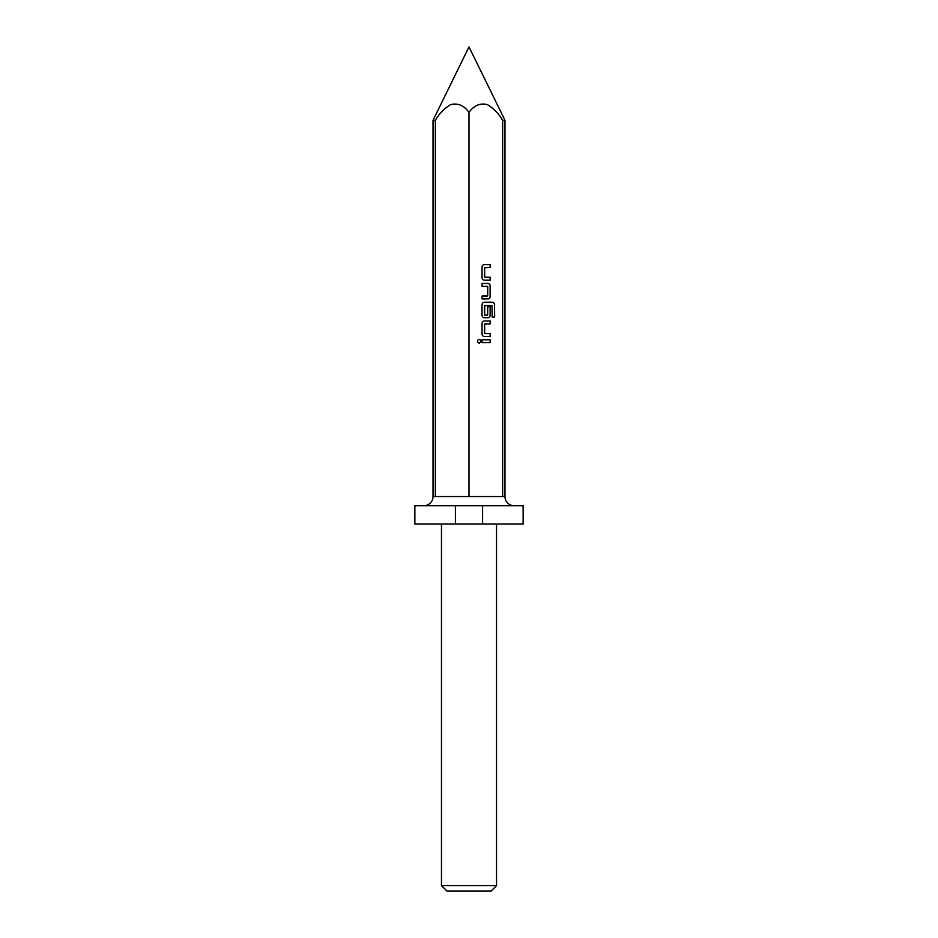 <?xml version="1.0" encoding="UTF-8"?>
<svg xmlns="http://www.w3.org/2000/svg" width="938" height="938" viewBox="0 0 938 938"><rect width="100%" height="100%" fill="white"/><g stroke="black" fill="none" stroke-linecap="round" stroke-linejoin="round"><path stroke-width="1.41" d="M479.084 343.027A1.794 1.548 90 0 0 479.084 339.439M477.583 341.233A1.794 1.548 90 0 0 480.69 341.233A1.794 1.548 90 0 0 477.583 341.233M423.859 505.699A9.181 9.181 0 0 0 433.028 496.53L504.972 496.53L504.972 120.31L469 46.9L433.028 120.31L435.338 120.31L435.338 496.53M514.141 505.699A9.181 9.181 0 0 1 504.972 496.53M455.411 524.061L414.866 524.061L414.866 505.699L455.411 505.699L455.411 524.061L523.134 524.061L523.134 505.699L455.411 505.699M482.589 524.061L482.589 505.699M502.662 496.53L502.662 120.31L504.972 120.31M441.47 885.589L496.53 885.589L491.02 891.1L446.98 891.1L441.47 885.589L441.47 524.061M496.53 885.589L496.53 524.061M502.662 120.31C498.664 113.498 493.54 108.257 487.291 104.599C480.022 102.828 473.925 105.455 469 112.443C464.099 105.455 458.002 102.84 450.697 104.599C444.46 108.257 439.336 113.498 435.338 120.31M484.712 277.261L484.547 267.717L490.211 267.529L490.211 264.633L484.371 264.633A2.697 2.333 90 0 0 482.038 267.33L482.038 277.449A2.697 2.333 90 0 0 484.371 280.145L490.211 280.145L490.211 277.261L484.454 277.062L484.712 267.529M490.211 286.125A2.697 2.333 90 0 0 487.877 283.417L482.038 283.417L482.038 286.313L487.713 286.5L487.713 295.857L482.038 296.045L482.038 298.929L487.877 298.929A2.697 2.333 90 0 0 490.211 296.232L490.128 286.125A2.697 2.333 90 0 0 487.783 283.417L482.038 283.417M494.643 304.909A2.697 2.333 90 0 0 492.298 302.212L484.371 302.212A2.697 2.333 90 0 0 482.038 304.909L482.038 315.027A2.697 2.333 90 0 0 484.371 317.724L487.877 317.724A2.697 2.333 90 0 0 490.211 315.027L490.211 306.738L487.713 306.738L487.713 314.957L484.547 314.957L484.547 305.612L491.969 305.413L492.133 317.044L494.643 317.044L494.549 304.909A2.697 2.333 90 0 0 492.216 302.212L484.371 302.212M484.712 333.623L484.547 324.079L490.211 323.891L490.211 320.995L484.371 320.995A2.697 2.333 90 0 0 482.038 323.692L482.038 333.811A2.697 2.333 90 0 0 484.371 336.508L490.211 336.508L490.211 333.623L484.454 333.424L484.712 323.891M482.038 339.791L482.038 342.675L490.211 342.675L490.211 339.791L482.038 339.791L490.128 339.791L490.128 342.675L482.038 342.675M469 112.443L469 496.53M490.128 336.508L490.128 333.623L484.618 333.623M484.618 323.891L490.128 323.891L490.128 320.995L484.371 320.995M492.133 317.044L494.549 317.044L494.549 304.909M487.783 317.724A2.697 2.333 90 0 0 490.128 315.027L490.128 306.738L487.713 306.738M487.455 315.145L484.712 315.145M484.618 315.145L484.712 305.413M484.618 305.413L491.875 305.413M482.038 298.929L487.783 298.929A2.697 2.333 90 0 0 490.128 296.232L490.128 286.125M482.038 286.313L487.455 286.313M487.455 296.045L482.038 296.045M490.128 280.145L490.128 277.261L484.618 277.261M484.618 267.529L490.128 267.529L490.128 264.633L484.371 264.633M433.028 496.53L433.028 120.31"/></g></svg>

